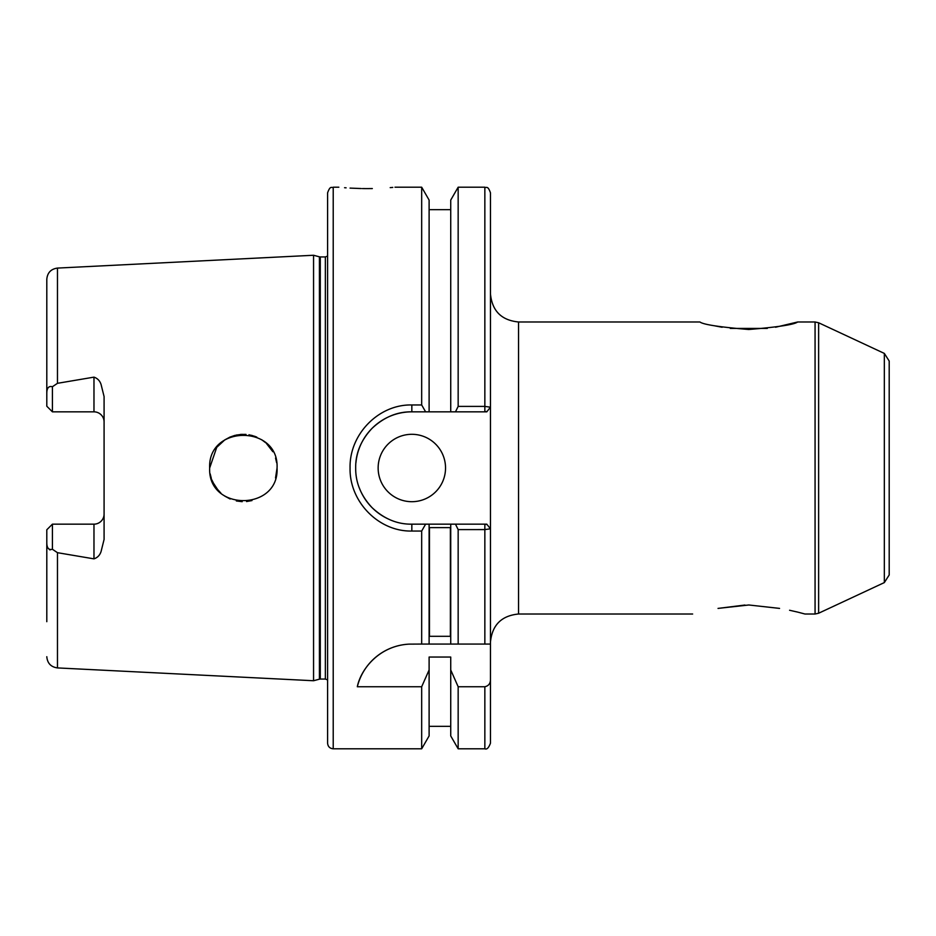 <?xml version="1.0" encoding="UTF-8"?>
<svg xmlns="http://www.w3.org/2000/svg" width="936" height="936" viewBox="0 0 936 936"><rect width="100%" height="100%" fill="white"/><g stroke="black" fill="none" stroke-linecap="round" stroke-linejoin="round"><path stroke-width="1.4" d="M775.57 327.237L797.671 321.984C794.301 324.581 778.003 327.085 748.753 329.495C719.55 327.073 703.275 324.57 699.929 321.984L518.544 321.984L518.544 614.016C501.485 615.677 492.125 625.037 490.464 642.096M372.317 188.557L366.912 188.604C403.135 187.083 403.135 187.083 366.912 188.604C330.677 187.071 330.677 187.071 366.912 188.604L362.384 188.569M361.261 188.546L350.064 188.101M346.109 187.832L344.565 187.715M378.144 468A33.696 33.696 0 0 0 411.84 501.696A33.696 33.696 0 0 0 445.536 468A33.696 33.696 0 0 0 411.84 434.304A33.696 33.696 0 0 0 378.144 468M104.083 421.949A10.109 10.109 0 0 0 93.974 411.84L93.974 377.138C97.484 378.331 99.848 380.753 101.065 384.439L104.083 396.56L104.083 539.44L101.065 551.561C99.848 555.247 97.484 557.669 93.974 558.862L57.47 552.685L52.416 549.268C48.625 550.263 46.753 547.946 46.8 542.33L46.8 621.691M93.974 558.862L93.974 524.16A10.109 10.109 0 0 0 104.083 514.051M251.971 500.573L246.554 501.544M242.202 501.673L236.352 500.959M230.162 499.005L224.769 496.103M220.884 493.108L216.04 487.726M214.672 485.667L211.793 479.782M218.24 490.452L212.788 482.169M211.349 478.507L210.179 473.873M277.056 468C279.185 424.57 207.675 424.464 209.664 468C207.722 511.606 279.221 511.349 277.056 468L275.535 477.992M93.974 377.138L57.47 383.315L52.416 386.732L52.416 411.84L93.974 411.84M319.422 256.827L320.287 256.944L320.287 679.056L319.422 679.173L319.422 256.827L313.56 255.259L313.56 680.741L57.47 667.918C50.942 667.005 47.385 663.261 46.8 656.698M333.216 748.8L333.216 187.2C331.601 188.323 330.443 184.965 327.6 192.816L327.6 743.184C327.928 746.6 329.8 748.472 333.216 748.8L421.68 748.8L421.68 686.743L429.109 669.965L429.109 735.93L421.68 748.8M392.769 187.411L390.195 187.633M411.84 404.96L411.84 411.84C397.367 411.583 384.123 417.082 372.107 428.302C360.922 440.189 355.446 453.433 355.68 468.047C355.551 482.683 361.027 495.904 372.13 507.71C384.111 518.907 397.344 524.382 411.84 524.16L425.623 524.16L421.68 531.04L411.84 531.04C378.776 531.823 349.292 501.731 350.064 468C349.257 434.21 378.764 404.176 411.84 404.96L421.68 404.96L425.623 411.84L411.84 411.84A56.16 56.16 0 0 0 355.914 462.875M394.992 187.2L421.68 187.2L421.68 404.96M779.559 608.4C812.506 615.385 812.506 615.385 779.559 608.4L748.8 604.984L718.041 608.4L744.916 605.042M889.2 468L889.2 361.05L889.2 574.95L884.333 582.59L884.333 353.41L889.2 361.05M714.624 325.822L722.136 327.261M730.291 328.419L767.286 328.419M718.041 608.4C685.093 615.385 685.093 615.385 718.041 608.4M789.574 610.26L797.952 612.167M798.385 612.284L804.96 614.016L815.069 614.016L815.069 321.984L818.626 322.768L818.626 613.232L884.333 582.59M429.109 669.965L429.109 657.049L450.731 657.049L450.731 669.965L458.16 686.743L484.848 686.743C488.58 685.912 490.452 683.491 490.464 679.489L490.464 528.793L484.848 529.589L458.16 529.6L455.469 524.16L486.779 524.16L490.464 528.793L490.464 407.207L486.779 411.84L425.623 411.84M490.464 679.489L490.464 743.184C488.721 747.864 486.849 749.736 484.848 748.8L484.848 686.743M490.464 402.784L490.464 192.828L490.464 407.207L484.848 406.399L484.848 411.84L487.141 411.384M450.731 524.16L450.731 644.062L421.68 644.062L429.109 644.062L429.109 524.16L455.469 524.16M450.368 636.304L429.472 636.304L429.472 527.635L450.368 527.635L450.368 636.304M421.68 187.2L429.109 200.07L429.109 411.84M421.68 531.04L421.68 644.062L409.032 644.132C378.565 645.84 360.617 669.872 357.318 686.743L421.68 686.743M450.731 411.84L450.731 200.07L458.16 187.2L458.16 406.399L484.848 406.399L484.848 187.2C486.439 188.265 487.726 185.082 490.464 192.816M458.16 686.743L458.16 748.8L484.848 748.8M455.469 411.84L458.16 406.399M450.731 669.965L450.731 735.93L458.16 748.8M425.623 524.16L429.109 524.16M490.242 644.062L450.731 644.062L458.16 644.062L458.16 529.6M224.78 439.885L230.127 437.018M236.036 435.111L242.178 434.327M248.988 434.772L255.2 436.457M266.386 443.395L272.867 451.725M209.664 468L216.731 447.349M216.766 447.314L224.851 439.838M229.694 437.194L234.994 435.357M240.412 434.433L245.992 434.409M251.468 435.298L256.78 437.089M261.624 439.686L265.578 442.67M269.79 447.104L272.095 450.403M275.547 458.032L276.646 462.758M57.47 383.315L57.47 268.082C50.942 268.995 47.385 272.739 46.8 279.302L46.8 393.67C46.742 388.077 48.613 385.761 52.416 386.732M52.416 411.84L46.8 406.224L46.8 393.67M48.099 548.239L50.006 549.958M46.8 542.33L46.8 529.776L52.416 524.16L55.224 524.16M93.974 524.16L52.416 524.16L52.416 549.268M484.848 644.062L484.848 524.16L487.13 524.605M359.342 487.937A56.16 56.16 0 0 0 389.154 519.375M409.032 644.132A56.16 56.16 0 0 0 357.318 686.743M320.287 256.944L325.354 256.944L325.354 679.056L327.6 679.922M57.47 552.685L57.47 667.918M411.84 531.04L411.84 524.16M57.47 268.082L313.56 255.259M333.216 187.2L338.832 187.2M884.333 353.41L818.626 322.768M815.069 321.984L797.671 321.984M692.64 614.016L518.544 614.016M815.069 614.016L818.626 613.232M458.16 187.2L484.848 187.2M429.109 209.664L450.731 209.664M429.109 726.336L450.731 726.336M325.354 256.944L327.6 256.078M320.287 679.056L325.354 679.056M319.422 679.173L313.56 680.741M518.544 321.984C501.485 320.323 492.125 310.963 490.464 293.904"/></g></svg>
